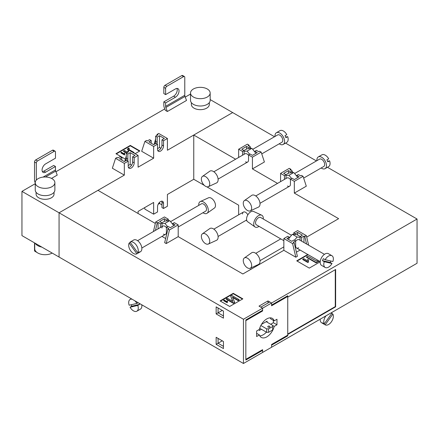 <?xml version="1.0" encoding="UTF-8"?>
<svg xmlns="http://www.w3.org/2000/svg" width="439" height="439" viewBox="0 0 439 439"><rect width="100%" height="100%" fill="white"/><g stroke="black" fill="none" stroke-linecap="round" stroke-linejoin="round"><path stroke-width="0.66" d="M266.791 318.906A11.008 6.355 120 0 0 259.389 329.404L256.617 331.006L256.617 336.532L259.389 334.935A11.008 6.355 120 0 0 261.287 337.426A11.008 6.355 120 0 0 274.199 326.386L276.971 324.783L276.971 319.252L274.199 320.854A11.008 6.355 120 0 0 272.295 318.363A11.008 6.355 120 0 0 266.791 318.906M262.001 310.614L262.604 310.96L245.84 320.635L245.84 359.343L262.604 349.669L262.604 352.435L271.582 347.249L271.582 344.483L287.743 335.155L287.743 296.44L287.144 296.095M267.988 303.009L267.988 300.934L271.582 303.009L417.05 219.023L417.05 263.263L271.582 347.249L271.582 345.175L287.743 335.846L287.743 334.463L335.637 306.812L335.637 269.486L287.743 297.132L287.743 295.749L271.582 305.083L271.582 303.009L262.604 308.194L260.804 307.157L269.787 301.972L271.582 303.009L271.582 305.774L287.743 296.44M259.312 329.448L259.312 330.485L261.403 329.277M267.093 322.193L267.093 321.156L261.479 324.394M155.34 223.456L97.979 190.339L59.067 212.8L21.95 191.371L21.95 235.611L243.447 363.492L243.447 319.252L262.604 308.194L262.604 310.96M270.199 317.847A11.008 6.355 120 0 1 270.605 318.78L274.199 320.854M259.795 335.868A11.008 6.355 120 0 0 266.402 332.164M273.376 320.382L273.376 322.709L270.682 324.267M259.389 334.935L256.617 333.333M272.657 325.497L274.199 326.386M273.376 322.709L276.971 324.783M242.547 214.012A4.231 2.442 60 0 1 243.425 212.075A4.231 2.442 60 0 1 245.538 212.284A4.231 2.442 60 0 1 247.843 214.863M166.403 227.572A4.231 2.442 -120 0 0 164.965 226.315A4.231 2.442 -120 0 0 162.847 226.107A4.231 2.442 -120 0 0 161.969 228.044M245.538 161.821A4.231 2.442 -120 0 0 247.656 162.035A4.231 2.442 -120 0 0 248.534 160.098L248.534 154.912L250.093 154.012L252.425 155.362L257.216 152.596L254.878 151.246L254.878 152.042L255.926 153.343M213.859 171.77L244.978 153.804A4.231 2.442 60 0 1 247.097 154.012A4.231 2.442 60 0 1 248.534 155.263M287.446 186.015A4.231 2.442 -120 0 0 289.564 186.224A4.231 2.442 -120 0 0 290.437 184.287L290.437 179.107L291.995 178.207L294.328 179.551L299.118 176.791L296.786 175.441L296.786 176.237L297.829 177.532M255.767 195.964L286.886 177.998A4.231 2.442 60 0 1 288.999 178.207A4.231 2.442 60 0 1 290.437 179.458M298.641 247.777A4.231 2.442 -60 0 1 296.523 247.991A4.231 2.442 -60 0 1 295.645 246.049L295.645 240.868L293.312 242.213L294.152 242.696L297.384 256.316L295.826 257.216L283.852 250.301L283.852 238.553L287.743 236.303L289.301 237.203L289.301 237.998L288.258 239.293M324.454 254.34L299.2 239.76A4.231 2.442 120 0 0 297.082 239.968A4.231 2.442 120 0 0 295.645 241.22M269.667 326.237A1.103 0.637 0 0 0 268.465 326.095A1.103 0.637 0 0 0 267.785 326.682A1.103 0.637 0 0 0 268.108 327.132A1.103 0.637 0 0 0 269.31 327.269A1.103 0.637 0 0 0 269.99 326.682A1.103 0.637 0 0 0 269.667 326.237M238.657 214.83L238.657 205.2L206.764 186.784M204.338 185.384L193.758 179.277L193.758 135.036L232.67 112.571L167.418 150.248L167.418 138.494L163.527 140.738L161.969 139.843L164.307 138.494L159.516 135.728L157.184 137.078L155.625 136.178L157.958 134.828L157.124 134.345L156.734 135.541M243.447 363.492L262.604 352.435L262.604 350.36L262.001 350.015M307.755 254.472L296.726 260.843L309.297 268.103L320.207 261.803M229.679 306.466L242.849 298.86L233.268 293.329L220.098 300.934L229.679 306.466M243.447 319.252L59.067 212.8L59.067 257.04L59.067 212.8L124.319 175.128L124.319 163.379L115.578 158.331L112.346 168.219L124.319 175.128M267.988 300.934L259.01 306.12L262.604 308.194L262.604 310.269L245.84 319.943L245.84 360.035L262.604 350.36M417.05 219.023L327.445 167.286M316.437 160.932L285.537 143.098M274.534 136.743L210.166 99.582M235.622 159.209L193.758 135.036M252.425 157.157L261.167 152.113L264.399 161.996L252.425 168.911L252.425 157.157L248.534 154.912M277.525 183.398L252.425 168.911M294.328 181.351L303.069 176.302L306.301 186.191L294.328 193.1L294.328 181.351L290.437 179.107M306.707 237.104L338.628 218.677L294.328 193.1M296.402 252.184L300.095 250.049M178.196 236.648L178.196 224.9L174.305 222.65L172.746 223.55L175.079 224.9L170.294 227.665L167.956 226.315L166.403 227.215L168.735 228.56L167.896 229.048L164.663 242.663L166.222 243.563L178.196 236.648L242.849 273.974L283.852 250.301M161.953 236.396L165.646 238.531M164.427 221.36L164.427 218.748L159.637 221.514L161.969 222.858L160.416 223.758L158.078 222.408L157.244 222.897L155.686 221.997L164.427 216.948L168.318 219.198L166.76 220.093L166.76 220.888L164.965 221.047L161.898 222.82M168.318 220.751L168.318 219.198M280.559 181.647L280.559 173.4L284.45 175.649L284.45 179.403M238.657 157.453L238.657 149.211L242.547 151.455L242.547 155.208M248.534 222.348L250.834 223.978M303.969 242.509L303.969 236.061L304.803 236.544L306.362 235.65L297.62 230.601L293.729 232.846L293.729 234.404M242.487 299.069L233.268 293.746L220.46 301.143M233.268 293.746L233.268 293.329M308.118 254.68L297.082 261.051M223.451 318.149L216.147 313.929L216.147 306.877L223.451 311.097L223.451 318.149M216.147 344.346L216.147 337.295L223.451 341.509L223.451 348.561L216.147 344.346L218.062 343.238L223.451 346.349M216.147 313.929L218.062 312.826L223.451 315.937M222.255 310.406L218.062 312.826L218.062 307.986L216.147 306.877M216.147 337.295L218.062 338.403L218.062 343.238L222.255 340.818M287.144 335.5L287.743 335.846M287.743 334.046L335.275 306.603L335.275 269.689M335.275 306.603L335.637 306.812M227.237 302.756L223.643 300.688L223.643 300.271L227.237 302.345L227.237 302.756L227.424 301.758M227.237 302.345L227.446 301.955M239.118 299.634L231.935 295.485L230.7 296.199L232.911 301.472L227.237 298.196L226.222 298.783L233.405 302.926L234.629 302.224L232.418 296.934L238.103 300.216L239.118 299.634L239.118 300.046L238.103 300.633L232.643 297.483M234.629 302.224L234.629 302.636L233.405 303.344L226.222 299.195L226.222 298.783M232.681 301.341L230.7 296.199M307.783 262.478L302.756 259.575L302.756 259.158L307.783 262.061L307.783 262.478L308.562 262.028L308.332 261.002L308.688 260.053L307.723 259.493L307.305 260.667L303.722 258.598L302.756 259.158M308.688 260.053L308.348 261.2M319.252 261.112L316.146 262.901L306.57 257.369L306.57 256.958L316.146 262.489L318.89 260.903M227.627 301.083L227.204 300.836L226.903 301.62L224.104 300.007L223.643 300.271M238.103 300.216L238.103 300.633M233.405 302.926L233.405 303.344M307.305 261.007L307.305 260.667M307.783 262.061L308.562 261.611M316.146 262.489L316.146 262.901M317.787 260.267L316.393 261.068L307.92 256.178L306.57 256.958M268.586 332.318L266.671 332.318L266.671 328.86L268.586 328.86L268.586 332.318L272.657 329.969L272.657 325.403L266.193 321.672M266.671 332.318L259.701 328.29M266.671 328.86L260.859 325.508M272.657 326.512L268.586 328.86M295.645 240.868L294.092 239.968L291.754 241.318L286.969 238.553L289.301 237.203M297.62 235.013L297.62 232.401L302.411 235.161L300.078 236.511L301.631 237.411L301.631 241.165M293.729 232.846L295.288 233.746L297.62 232.401M295.288 233.746L295.288 234.541L292.292 234.272L289.301 237.998M300.15 236.473L297.082 234.7L295.288 234.541M300.078 240.265L300.078 236.511M283.852 238.553L292.594 243.596L294.152 242.696M304.803 236.544L306.581 244.018M303.969 236.061L301.631 237.411M306.362 235.65L308.628 245.203M292.594 243.596L295.826 257.216M300.078 237.307L297.082 237.038L294.525 240.221M292.292 234.272L297.082 237.038M284.45 175.649L286.009 174.749L283.676 173.4L288.461 170.634L290.799 171.984L292.352 171.084L292.352 172.642M286.009 174.749L286.009 178.503M285.937 174.706L288.999 172.939L290.799 172.779L290.799 171.984M288.461 173.251L288.461 170.634M303.069 176.302L301.511 175.408L300.677 175.891L298.339 174.541L296.786 175.441M292.352 171.084L290.02 169.739L290.859 169.256L291.249 170.447M290.859 169.256L289.301 168.356L280.559 173.4M290.799 172.779L293.79 172.511L296.786 176.237M286.009 175.545L288.999 175.276L291.556 178.459M288.999 175.276L293.79 172.511M242.547 151.455L244.106 150.555L241.768 149.211L246.559 146.445L248.891 147.789L250.449 146.895L250.449 148.448M244.106 150.555L244.106 154.308M244.035 150.517L247.097 148.744L248.891 148.585L248.891 147.789M246.559 149.057L246.559 146.445M261.167 152.113L259.608 151.214L258.769 151.696L256.436 150.347L254.878 151.246M250.449 146.895L248.117 145.545L248.951 145.062L249.341 146.253M248.951 145.062L247.398 144.162L238.657 149.211M248.891 148.585L251.887 148.316L254.878 152.042M244.106 151.351L247.097 151.082L249.654 154.265M247.097 151.082L251.887 148.316M164.427 218.748L166.76 220.093M172.746 223.55L172.746 224.345L169.756 220.619L166.76 220.888M173.789 225.646L172.746 224.345M161.969 222.858L161.969 226.612M158.078 228.856L158.078 222.408M157.244 222.897L155.466 230.365M167.896 229.048L169.454 229.943L166.222 243.563M178.196 224.9L169.454 229.943M155.686 221.997L153.42 231.551M160.416 227.512L160.416 223.758M166.403 227.215L166.403 232.401A4.231 2.442 60 0 1 165.525 234.338A4.231 2.442 60 0 1 163.407 234.124M167.522 226.568L164.965 223.385L161.969 223.654M169.756 220.619L164.965 223.385M246.274 220.202L247.146 221.223M128.457 167.55A4.231 2.442 120 0 0 129.642 167.144A4.231 2.442 120 0 0 132.638 161.964L132.638 156.778L134.971 155.428L130.185 152.662L127.848 154.012L126.295 153.112L128.627 151.768L127.787 151.279L127.398 152.476M124.319 163.379L128.21 161.129L128.21 166.315A4.231 2.442 120 0 0 129.082 168.252A4.231 2.442 120 0 0 131.201 168.044A4.231 2.442 120 0 0 134.197 162.858L134.197 157.678L132.638 156.778M157.788 150.61A4.231 2.442 120 0 0 158.978 150.209A4.231 2.442 120 0 0 161.969 145.024L161.969 139.843M151.197 143.229L151.197 140.535L149.639 139.635L147.306 140.985L146.467 140.496L144.908 141.396L141.676 151.279L153.65 158.194L153.65 146.445L157.541 144.195L157.541 149.381A4.231 2.442 120 0 0 158.419 151.318A4.231 2.442 120 0 0 160.537 151.109A4.231 2.442 120 0 0 163.527 145.924L163.527 140.738M161.722 201.166A4.231 2.442 -60 0 1 161.969 202.401L161.969 207.587L163.527 208.481L163.527 203.301L161.969 202.401M138.087 213.491L138.087 211.422L153.65 202.434L153.65 214.188L157.541 211.938L157.541 206.753A4.231 2.442 -60 0 1 160.537 201.572A4.231 2.442 -60 0 1 162.649 201.358A4.231 2.442 -60 0 1 163.527 203.301M34.73 242.992L34.73 248.748A10.327 5.965 0 0 0 37.754 252.963A10.327 5.965 0 0 0 52.181 253.067M35.252 243.294A10.327 5.965 0 0 0 37.754 245.637A10.327 5.965 0 0 0 41.815 247.08M36.086 192.293L36.086 194.137A8.972 5.18 0 0 0 38.714 197.802A8.972 5.18 0 0 0 48.493 198.927A8.972 5.18 0 0 0 54.03 194.137L54.03 192.293M35.235 182.662L35.235 189.994A9.823 5.669 0 0 0 38.111 194A9.823 5.669 0 0 0 48.817 195.229A9.823 5.669 0 0 0 54.88 189.994L54.88 182.662A9.823 5.669 0 0 0 52 178.657A9.823 5.669 0 0 0 41.299 177.427A9.823 5.669 0 0 0 35.235 182.662A9.823 5.669 0 0 0 38.111 186.674A9.823 5.669 0 0 0 48.817 187.903A9.823 5.669 0 0 0 54.88 182.662M191.371 102.638L191.371 104.487A8.972 5.18 0 0 0 194 108.148A8.972 5.18 0 0 0 203.778 109.273A8.972 5.18 0 0 0 209.315 104.487L209.315 102.638M210.166 93.008L210.166 100.339A9.823 5.669 180 0 1 204.102 105.574A9.823 5.669 180 0 1 193.401 104.345A9.823 5.669 180 0 1 190.521 100.339L190.521 93.008A9.823 5.669 180 0 1 196.584 87.773A9.823 5.669 180 0 1 207.29 89.002A9.823 5.669 180 0 1 210.166 93.008A9.823 5.669 180 0 1 204.102 98.248A9.823 5.669 180 0 1 193.401 97.019A9.823 5.669 180 0 1 190.521 93.008M42.38 171.605A5.081 2.93 120 0 0 43.862 171.122L53.679 165.454L55.473 166.491L55.473 169.948A2.541 1.465 60 0 0 55.704 171.089L57.218 175.101L51.517 178.393M135.091 153.699L139.882 150.934L130.301 145.408L115.934 153.699L125.241 159.072M165.311 110.321L167.369 111.506L165.849 107.495A2.541 1.465 60 0 1 165.624 106.353L165.624 102.896L163.829 101.859L163.829 105.316A5.081 2.93 -120 0 0 164.285 107.604L165.311 110.321M165.849 107.495L185.006 96.437L186.526 100.449L167.369 111.506M153.65 158.194L138.087 167.182L138.087 155.428L134.197 157.678M155.625 138.922L154.127 144.371M21.95 191.371L35.235 183.705M55.951 171.742L164.779 108.91M185.258 97.09L190.521 94.05M126.295 155.856L124.797 161.305M193.758 179.277L167.418 194.482L167.418 206.237L163.527 208.481M139.52 151.142L130.301 145.819L116.297 153.908M130.301 145.819L130.301 145.408M124.511 154.972L120.917 152.898L120.917 152.481L124.511 154.555L124.511 154.972L124.698 153.974M124.511 154.555L124.72 154.166M133.538 152.805L134.071 152.492L133.895 153.008M126.394 153.057L123.518 151.395L123.518 150.983L126.75 152.849M128.6 150.813L127.266 149.123L128.956 150.61M134.071 152.492L129.434 149.814C128.654 149.501 128.44 149.139 128.786 148.722L129.264 148.547L129.264 148.958L128.632 149.249M128.528 149.046L128.786 148.722L128.786 149.134M129.264 148.547L128.671 148.009L127.266 149.123M127.491 152.201L124.451 150.445L123.518 150.983M124.901 153.293L124.478 153.052L124.177 153.831L121.378 152.218L120.917 152.481M36.316 180.078L36.316 163.034L34.522 161.996L34.522 179.968A5.081 2.93 -120 0 0 34.977 182.256L35.235 182.937M43.862 171.122L45.656 172.159A5.081 2.93 120 0 1 43.115 172.406A5.081 2.93 120 0 1 42.336 168.34A5.081 2.93 120 0 1 45.656 163.862L55.473 158.194L55.473 151.971A1.696 0.977 120 0 0 55.122 151.197A1.696 0.977 120 0 0 54.277 151.279L52.482 150.242L35.718 159.922L37.513 160.959A1.696 0.977 120 0 0 36.316 163.034M52.482 150.242A1.696 0.977 -60 0 1 53.328 150.16L55.122 151.197M34.522 161.996A1.696 0.977 -60 0 1 35.718 159.922M54.277 151.279L37.513 160.959M45.656 172.159L55.473 166.491M185.006 96.437A2.541 1.465 60 0 1 184.781 95.29L184.781 77.319A1.696 0.977 -60 0 0 184.429 76.545L182.635 75.508A1.696 0.977 120 0 0 181.784 75.59L183.584 76.627A1.696 0.977 -60 0 1 184.429 76.545M165.026 85.27A1.696 0.977 120 0 0 163.829 87.345L163.829 93.562L165.624 94.599L165.624 88.376A1.696 0.977 -60 0 1 166.82 86.307L165.026 85.27L181.784 75.59M176.917 88.448A5.081 2.93 -60 0 1 173.646 96.19L163.829 101.859M166.82 86.307L183.584 76.627M165.624 94.599L175.441 88.93A5.081 2.93 -60 0 1 177.982 88.678A5.081 2.93 -60 0 1 178.761 92.75A5.081 2.93 -60 0 1 175.441 97.228L165.624 102.896M35.543 251.064L34.522 250.477L34.522 242.871M34.522 250.477A1.696 0.977 120 0 0 34.873 251.251L36.667 252.288A1.696 0.977 -60 0 1 36.421 252.019M161.969 204.887L159.516 203.471L158.188 204.239M153.65 214.188L144.908 209.14L144.563 207.68M159.516 202.363L159.516 203.471M167.418 138.494L158.677 133.451L157.124 134.345M153.65 146.445L144.908 141.396M157.541 144.195L155.982 143.301L153.65 144.645L148.859 141.879L151.197 140.535M157.541 148.618L159.516 147.482L159.516 135.728M159.516 147.482L160.904 148.283M154.983 143.877A4.231 2.442 120 0 0 155.625 141.363L155.625 136.178M157.184 137.078L157.184 142.263A4.231 2.442 -60 0 1 156.915 143.838M138.087 155.428L129.346 150.385L127.787 151.279M121.861 160.164L121.861 157.469L120.308 156.569L117.97 157.919L117.131 157.436L115.578 158.331M128.21 161.129L126.651 160.235L124.319 161.579L119.529 158.814L121.861 157.469M128.21 165.558L130.185 164.416L130.185 152.662M130.185 164.416L131.574 165.218M125.647 160.811A4.231 2.442 120 0 0 126.295 158.298L126.295 153.112M127.848 154.012L127.848 159.198A4.231 2.442 -60 0 1 127.584 160.773M212.509 256.464A5.926 3.424 -120 0 0 211.296 255.558A5.926 3.424 -120 0 0 210.089 255.064M132.177 299.255A6.772 3.913 -120 0 0 130.729 299.211A6.772 3.913 -120 0 0 130.092 299.458A6.772 3.913 -120 0 0 129.159 305.226L136.902 303.437A6.772 3.913 -120 0 0 134.773 300.753M131.168 304.765A6.772 3.913 -120 0 0 131.848 306.175L130.054 307.212A6.772 3.913 -120 0 0 136.222 311.443A6.772 3.913 -120 0 0 136.864 311.191A6.772 3.913 -120 0 0 137.791 305.423L139.591 304.386A6.772 3.913 -120 0 0 139.147 303.278M136.864 311.191L140.453 309.116A6.772 3.913 -120 0 0 141.748 304.776M136.902 303.437L138.164 302.707M130.054 307.212L137.791 305.423M131.848 306.175L139.591 304.386M247.459 258.181A5.926 3.424 60 0 1 251.371 263.554A5.926 3.424 60 0 1 250.252 268.24A5.926 3.424 60 0 1 247.459 267.861A5.926 3.424 60 0 1 243.629 262.785A5.926 3.424 60 0 1 244.336 257.989A5.926 3.424 60 0 1 247.459 258.181M244.336 257.989L251.673 252.776A6.772 3.913 60 0 1 255.24 252.996A6.772 3.913 60 0 1 259.712 259.136A6.772 3.913 60 0 1 258.434 264.492L250.252 268.24M205.551 233.987A5.926 3.424 60 0 1 209.463 239.359A5.926 3.424 60 0 1 208.349 244.046A5.926 3.424 60 0 1 205.551 243.667A5.926 3.424 60 0 1 201.726 238.591A5.926 3.424 60 0 1 202.434 233.795A5.926 3.424 60 0 1 205.551 233.987M202.434 233.795L209.771 228.587A6.772 3.913 60 0 1 213.332 228.807A6.772 3.913 60 0 1 217.804 234.942A6.772 3.913 60 0 1 216.531 240.298L208.349 244.046M259.059 226.359A6.772 3.913 -60 0 1 258.533 226.694A6.772 3.913 -60 0 1 254.966 226.919L247.629 221.706A5.926 3.424 -60 0 1 246.921 216.91A5.926 3.424 -60 0 1 250.751 211.834A5.926 3.424 -60 0 1 253.544 211.455L261.726 215.203A6.772 3.913 -60 0 1 263.29 219.028M254.966 226.919A6.772 3.913 -60 0 1 254.159 221.437A6.772 3.913 -60 0 1 258.533 215.637A6.772 3.913 -60 0 1 261.726 215.203M331.994 263.493A6.772 3.913 -60 0 1 325.826 267.719A6.772 3.913 -60 0 1 325.184 267.472A6.772 3.913 -60 0 1 324.256 261.704L331.994 263.493L330.199 262.456L322.456 260.667L324.256 261.704M325.184 267.472L321.595 265.397A6.772 3.913 -60 0 1 321.31 258.094A6.772 3.913 -60 0 1 327.724 253.413A6.772 3.913 -60 0 1 328.367 253.665L331.955 255.739A6.772 3.913 -60 0 1 332.888 261.507L325.145 259.712L323.351 258.675A6.772 3.913 -60 0 0 322.456 260.667M325.145 259.712A6.772 3.913 -60 0 1 331.319 255.487A6.772 3.913 -60 0 1 331.955 255.739M330.88 261.04A6.772 3.913 -60 0 1 330.199 262.456M291.474 235.299L260.645 217.503A4.231 2.442 120 0 0 260.25 217.343A4.231 2.442 120 0 0 256.239 220.268A4.231 2.442 120 0 0 256.414 224.834L283.852 240.676M247.459 200.81A5.926 3.424 -120 0 0 244.336 200.618A5.926 3.424 -120 0 0 243.629 205.414A5.926 3.424 -120 0 0 247.459 210.484A5.926 3.424 -120 0 0 250.252 210.868A5.926 3.424 -120 0 0 251.371 206.176A5.926 3.424 -120 0 0 247.459 200.81M250.252 210.868L258.434 207.12A6.772 3.913 -120 0 0 259.712 201.759A6.772 3.913 -120 0 0 255.24 195.624A6.772 3.913 -120 0 0 251.673 195.404L244.336 200.618M321.161 167.983A6.772 3.913 -120 0 0 324.432 168.905A6.772 3.913 -120 0 0 325.074 168.658A6.772 3.913 -120 0 0 325.354 161.354A6.772 3.913 -120 0 0 318.939 156.674A6.772 3.913 -120 0 0 318.302 156.926A6.772 3.913 -120 0 0 316.925 160.652M327.587 161.278L329.596 160.817L327.801 161.854A6.772 3.913 -120 0 0 326.907 159.867L328.701 158.83A6.772 3.913 -120 0 0 322.533 154.599A6.772 3.913 -120 0 0 321.891 154.852L318.302 156.926M294.613 173.537L319.57 159.127A4.231 2.442 60 0 1 319.971 158.967A4.231 2.442 60 0 1 323.982 161.892A4.231 2.442 60 0 1 323.806 166.458L303.656 178.091M325.074 168.658L328.663 166.584A6.772 3.913 -120 0 0 329.596 160.817M205.551 176.615A5.926 3.424 -120 0 0 202.434 176.423A5.926 3.424 -120 0 0 201.726 181.219A5.926 3.424 -120 0 0 205.551 186.295A5.926 3.424 -120 0 0 208.349 186.674A5.926 3.424 -120 0 0 209.463 181.982A5.926 3.424 -120 0 0 205.551 176.615M208.349 186.674L216.531 182.926A6.772 3.913 -120 0 0 217.804 177.565A6.772 3.913 -120 0 0 213.332 171.429A6.772 3.913 -120 0 0 209.771 171.21L202.434 176.423M279.253 143.789A6.772 3.913 -120 0 0 282.529 144.711A6.772 3.913 -120 0 0 283.171 144.464A6.772 3.913 -120 0 0 283.451 137.16A6.772 3.913 -120 0 0 277.036 132.479A6.772 3.913 -120 0 0 276.394 132.732A6.772 3.913 -120 0 0 275.023 136.458M285.685 137.089L287.693 136.622L285.893 137.659A6.772 3.913 -120 0 0 285.004 135.673L286.799 134.636A6.772 3.913 -120 0 0 280.625 130.41A6.772 3.913 -120 0 0 279.989 130.657L276.394 132.732M252.71 149.342L277.667 134.932A4.231 2.442 60 0 1 278.068 134.773A4.231 2.442 60 0 1 282.074 137.698A4.231 2.442 60 0 1 281.898 142.263L261.748 153.897M283.171 144.464L286.76 142.39A6.772 3.913 -120 0 0 287.693 136.622M198.757 205.375A6.772 3.913 60 0 1 200.321 201.55L208.503 197.802A5.926 3.424 60 0 1 211.296 198.181A5.926 3.424 60 0 1 215.126 203.257A5.926 3.424 60 0 1 214.419 208.053L207.082 213.266A6.772 3.913 60 0 1 203.515 213.047A6.772 3.913 60 0 1 202.988 212.706M200.321 201.55A6.772 3.913 60 0 1 203.515 201.984A6.772 3.913 60 0 1 207.888 207.784A6.772 3.913 60 0 1 207.082 213.266M136.902 253.797A6.772 3.913 60 0 1 136.864 253.819A6.772 3.913 60 0 1 130.729 250.894A6.772 3.913 60 0 1 129.159 243.063L136.902 253.797L138.697 252.76L138.472 252.447M130.092 242.087A6.772 3.913 60 0 1 136.222 245.006A6.772 3.913 60 0 1 137.791 252.837L130.054 242.108A6.772 3.913 60 0 1 130.092 242.087L133.681 240.012A6.772 3.913 60 0 1 139.816 242.932A6.772 3.913 60 0 1 140.453 251.745L136.864 253.819M138.697 252.76A6.772 3.913 60 0 0 139.591 251.799L137.791 252.837M178.196 227.023L205.633 211.181A4.231 2.442 -120 0 0 205.232 205.671A4.231 2.442 -120 0 0 201.402 203.85L170.573 221.646M130.279 242.421L129.159 243.063M130.131 242.065L131.848 241.071M251.959 268.717A5.926 3.424 120 0 0 250.751 269.206A5.926 3.424 120 0 0 249.539 270.117M325.952 315.855A6.772 3.913 120 0 0 325.826 316.031A6.772 3.913 120 0 0 324.256 323.861L322.456 322.824A6.772 3.913 120 0 0 323.351 323.784L323.576 323.472M320.207 319.175A6.772 3.913 120 0 0 321.595 322.769L325.184 324.844A6.772 3.913 120 0 0 331.319 321.919A6.772 3.913 120 0 0 332.888 314.094L331.769 313.446M323.351 323.784L325.145 324.822A6.772 3.913 120 0 0 325.184 324.844M331.187 312.837A6.772 3.913 120 0 1 331.955 313.111A6.772 3.913 120 0 1 331.994 313.133L324.256 323.861M325.145 324.822L332.888 314.094M55.704 171.089L45.464 176.999M55.473 169.948L43.06 177.115M165.624 106.353L184.781 95.29M163.829 87.345L165.624 88.376M173.646 96.19L175.441 97.228M157.184 142.263L155.625 141.363M163.527 145.924L161.969 145.024M127.848 159.198L126.295 158.298M134.197 162.858L132.638 161.964M130.092 299.458L131.31 298.756M142.318 305.11L141.83 305.39M259.998 260.667L283.852 246.894M255.767 253.336L280.773 238.898M218.095 236.473L246.641 219.994M213.859 229.142L243.425 212.075M296.523 247.991L320.218 261.671M259.998 203.295L289.564 186.224M218.095 179.101L247.656 162.035M165.525 234.338L141.83 248.019M162.847 226.107L137.594 240.687"/></g></svg>
